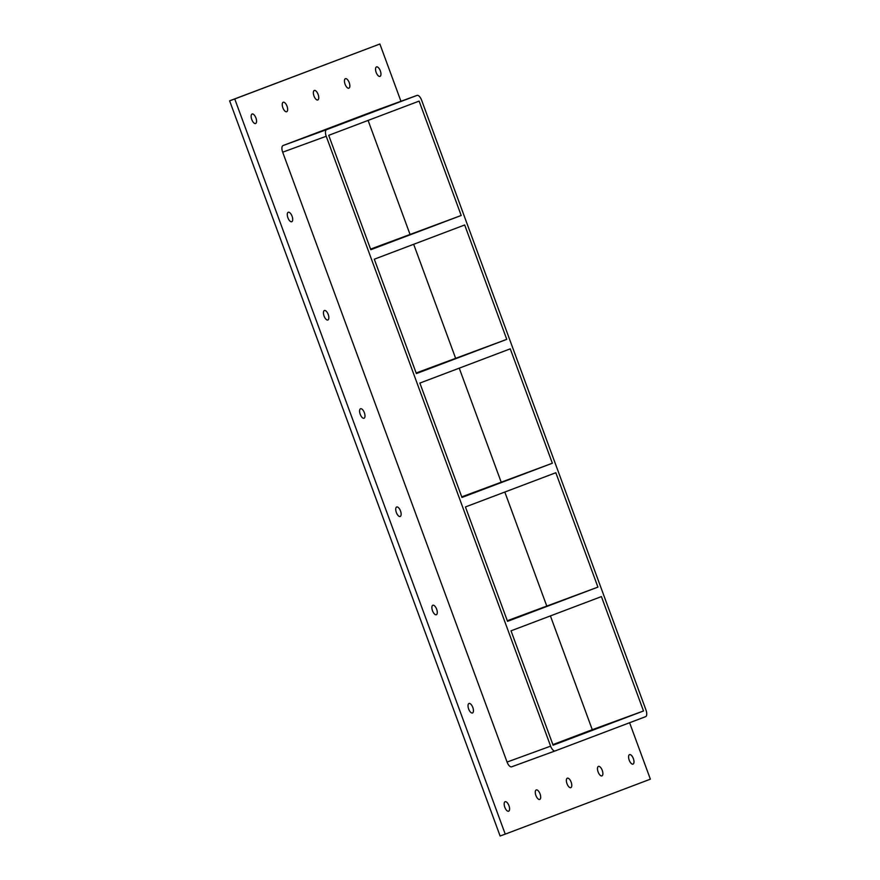 <?xml version="1.0" encoding="UTF-8"?>
<svg xmlns="http://www.w3.org/2000/svg" width="880" height="880" viewBox="0 0 880 880"><rect width="100%" height="100%" fill="white"/><g stroke="black" fill="none" stroke-linecap="round" stroke-linejoin="round"><path stroke-width="1.32" d="M376.497 66.913A5.06 2.222 -110.1 0 1 376.508 66.902A5.06 2.222 -110.1 0 1 380.325 70.884A5.06 2.222 -110.1 0 1 379.995 76.406A5.06 2.222 -110.1 0 1 379.984 76.406A5.06 2.222 -110.1 0 1 376.167 72.424A5.06 2.222 -110.1 0 1 376.497 66.913M598.433 766.403A5.06 2.222 -110.1 0 1 598.444 766.392A5.06 2.222 -110.1 0 1 602.25 770.374A5.06 2.222 -110.1 0 1 601.92 775.896A5.06 2.222 -110.1 0 1 601.909 775.896A5.06 2.222 -110.1 0 1 598.103 771.914A5.06 2.222 -110.1 0 1 598.433 766.403M345.4 78.683A5.06 2.222 -110.1 0 1 345.411 78.683A5.06 2.222 -110.1 0 1 349.228 82.654A5.06 2.222 -110.1 0 1 348.898 88.176A5.06 2.222 -110.1 0 1 348.887 88.187A5.06 2.222 -110.1 0 1 345.07 84.205A5.06 2.222 -110.1 0 1 345.4 78.683M567.325 778.173A5.06 2.222 -110.1 0 1 567.336 778.173A5.06 2.222 -110.1 0 1 571.153 782.144A5.06 2.222 -110.1 0 1 570.823 787.666A5.06 2.222 -110.1 0 1 570.812 787.666A5.06 2.222 -110.1 0 1 566.995 783.695A5.06 2.222 -110.1 0 1 567.325 778.173M314.303 90.464A5.06 2.222 -110.1 0 1 314.314 90.453A5.06 2.222 -110.1 0 1 318.12 94.435A5.06 2.222 -110.1 0 1 317.79 99.957A5.06 2.222 -110.1 0 1 317.779 99.957A5.06 2.222 -110.1 0 1 313.973 95.975A5.06 2.222 -110.1 0 1 314.303 90.464M536.228 789.954A5.06 2.222 -110.1 0 1 536.239 789.943A5.06 2.222 -110.1 0 1 540.056 793.925A5.06 2.222 -110.1 0 1 539.726 799.447A5.06 2.222 -110.1 0 1 539.715 799.447A5.06 2.222 -110.1 0 1 535.898 795.465A5.06 2.222 -110.1 0 1 536.228 789.954M283.206 102.234A5.06 2.222 -110.1 0 1 283.217 102.234A5.06 2.222 -110.1 0 1 287.023 106.205A5.06 2.222 -110.1 0 1 286.693 111.727A5.06 2.222 -110.1 0 1 286.682 111.738A5.06 2.222 -110.1 0 1 282.865 107.756A5.06 2.222 -110.1 0 1 283.206 102.234M288.244 212.256A5.06 2.222 -110.1 0 1 288.255 212.256A5.06 2.222 -110.1 0 1 292.072 216.227A5.06 2.222 -110.1 0 1 291.742 221.749A5.06 2.222 -110.1 0 1 291.731 221.749A5.06 2.222 -110.1 0 1 287.914 217.778A5.06 2.222 -110.1 0 1 288.244 212.256M324.401 310.497A5.06 2.222 -110.1 0 1 324.412 310.497A5.06 2.222 -110.1 0 1 328.218 314.479A5.06 2.222 -110.1 0 1 327.888 319.99A5.06 2.222 -110.1 0 1 327.877 320.001A5.06 2.222 -110.1 0 1 324.06 316.019A5.06 2.222 -110.1 0 1 324.401 310.497M360.547 408.749A5.06 2.222 -110.1 0 1 360.558 408.738A5.06 2.222 -110.1 0 1 364.364 412.72A5.06 2.222 -110.1 0 1 364.034 418.242A5.06 2.222 -110.1 0 1 364.023 418.242A5.06 2.222 -110.1 0 1 360.217 414.271A5.06 2.222 -110.1 0 1 360.547 408.749M396.693 506.99A5.06 2.222 -110.1 0 1 396.704 506.99A5.06 2.222 -110.1 0 1 400.51 510.961A5.06 2.222 -110.1 0 1 400.18 516.483A5.06 2.222 -110.1 0 1 400.169 516.483A5.06 2.222 -110.1 0 1 396.363 512.512A5.06 2.222 -110.1 0 1 396.693 506.99M432.839 605.242A5.06 2.222 -110.1 0 1 432.85 605.231A5.06 2.222 -110.1 0 1 436.656 609.213A5.06 2.222 -110.1 0 1 436.326 614.724A5.06 2.222 -110.1 0 1 436.315 614.735A5.06 2.222 -110.1 0 1 432.509 610.753A5.06 2.222 -110.1 0 1 432.839 605.242M468.985 703.483A5.06 2.222 -110.1 0 1 468.996 703.472A5.06 2.222 -110.1 0 1 472.813 707.454A5.06 2.222 -110.1 0 1 472.472 712.976A5.06 2.222 -110.1 0 1 472.461 712.976A5.06 2.222 -110.1 0 1 468.655 709.005A5.06 2.222 -110.1 0 1 468.985 703.483M629.53 754.622A5.06 2.222 -110.1 0 1 629.541 754.622A5.06 2.222 -110.1 0 1 633.358 758.593A5.06 2.222 -110.1 0 1 633.017 764.115A5.06 2.222 -110.1 0 1 633.006 764.115A5.06 2.222 -110.1 0 1 629.2 760.144A5.06 2.222 -110.1 0 1 629.53 754.622M252.098 114.015A5.06 2.222 -110.1 0 1 252.109 114.004A5.06 2.222 -110.1 0 1 255.926 117.986A5.06 2.222 -110.1 0 1 255.596 123.508A5.06 2.222 -110.1 0 1 255.585 123.508A5.06 2.222 -110.1 0 1 251.768 119.537A5.06 2.222 -110.1 0 1 252.098 114.015M505.131 801.724A5.06 2.222 -110.1 0 1 505.142 801.724A5.06 2.222 -110.1 0 1 508.959 805.695A5.06 2.222 -110.1 0 1 508.629 811.217A5.06 2.222 -110.1 0 1 508.618 811.217A5.06 2.222 -110.1 0 1 504.801 807.246A5.06 2.222 -110.1 0 1 505.131 801.724M597.927 587.103L507.529 621.335L465.443 506.946L555.841 472.725L597.927 587.103L507.309 620.73M643.5 710.974L553.102 745.206L511.027 630.828L601.414 596.596L643.5 710.974L592.273 729.696L550.407 615.912M552.354 463.232L461.956 497.453L419.87 383.075L510.268 348.843L552.354 463.232L461.736 496.859M506.77 339.35L416.372 373.582L374.297 259.204L464.684 224.972L506.77 339.35L416.163 372.988M455.543 358.072L413.677 244.288M501.116 481.954L459.25 368.159M546.689 605.825L504.823 492.041M461.197 215.479L370.799 249.711L328.713 135.333L419.111 101.101L461.197 215.479L370.579 249.117M409.959 234.201L368.093 120.417M400.95 101.277L379.885 44L234.751 98.956L505.241 834.13L650.375 779.174L629.607 722.733M373.472 111.32L417.021 95.403A6.072 2.662 -110.1 0 1 417.032 95.403L373.483 111.309A6.072 2.662 69.9 0 0 373.483 111.309A6.072 2.662 69.9 0 0 373.472 111.32L283.074 145.541A6.072 2.662 69.9 0 0 282.678 152.185L507.067 762.058A6.072 2.662 69.9 0 0 511.643 766.821A6.072 2.662 69.9 0 0 511.654 766.81L555.181 750.904A6.072 2.662 -110.1 0 1 550.616 746.152L507.067 762.058M379.885 44L229.625 100.826L500.115 836L505.241 834.13M229.625 100.826L234.751 98.956M282.678 152.185L326.227 136.268A6.072 2.662 -110.1 0 1 326.623 129.635L417.021 95.403A6.072 2.662 -110.1 0 1 421.597 100.155L645.986 710.039A6.072 2.662 -110.1 0 1 645.601 716.672L555.203 750.904A6.072 2.662 -110.1 0 1 555.192 750.904L511.643 766.821M552.893 744.612L592.273 729.696M326.227 136.268L550.616 746.152M326.623 129.635L283.074 145.541"/></g></svg>
